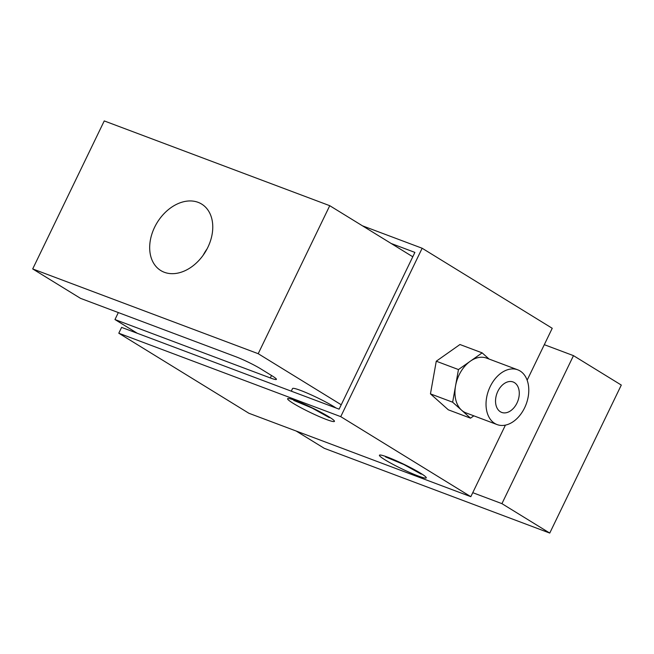 <?xml version="1.0" encoding="UTF-8"?>
<svg xmlns="http://www.w3.org/2000/svg" width="654" height="654" viewBox="0 0 654 654"><rect width="100%" height="100%" fill="white"/><g stroke="black" fill="none" stroke-linecap="round" stroke-linejoin="round"><path stroke-width="0.98" d="M164.326 272.277A39.011 28.204 -58.4 0 0 206.615 249.738A39.011 28.204 -58.4 0 0 201.669 204.081A39.011 28.204 -58.4 0 0 198.129 202.348A39.011 28.204 -58.4 0 0 155.832 224.886A39.011 28.204 -58.4 0 0 160.786 270.543A39.011 28.204 -58.4 0 0 164.326 272.277M412.78 256.777L329.747 205.691L258.199 353.7L32.7 268.933L80.524 298.355L235.89 356.757A19.506 1.872 25.8 0 1 260.684 368.823L272.162 375.887A19.506 1.872 -154.2 0 1 276.413 379.369A19.506 1.872 -154.2 0 1 270.331 377.947L271.516 375.486M203.19 255.199A39.011 28.204 121.6 0 1 207.089 248.855M329.747 205.691L104.248 120.925L32.7 268.933M472.76 492.683L501.929 503.645L549.752 533.075L621.3 385.067L573.476 355.645L544.308 344.683M549.752 533.075L324.253 448.309L296.156 431.027M501.929 503.645L573.476 355.645M258.199 353.7L341.233 404.777M137.299 333.287L114.965 319.544L270.331 377.947M118.333 312.571L114.965 319.544M335.943 407.957A26.013 2.502 -154.2 0 0 333.728 406.535A26.013 2.502 -154.2 0 0 308.32 393.585A26.013 2.502 -154.2 0 0 292.551 388.541L291.283 391.166M328.798 416.737A26.013 2.502 -154.2 0 0 295.739 400.64A26.013 2.502 -154.2 0 0 293.286 403.387A26.013 2.502 -154.2 0 0 326.346 419.476A26.013 2.502 -154.2 0 0 328.798 416.737M420.62 473.234A26.013 2.502 -154.2 0 0 387.56 457.138A26.013 2.502 -154.2 0 0 385.108 459.885A26.013 2.502 -154.2 0 0 418.168 475.973A26.013 2.502 -154.2 0 0 420.62 473.234M362.43 225.802L422.149 248.25L340.742 416.647L118.791 333.213L121.603 327.384L339.115 409.151L414.889 252.403L391.198 243.501M422.149 248.25L552.229 328.283L527.14 380.187M340.742 416.647L470.823 496.68L505.419 425.125M118.791 333.213L248.872 413.254L470.823 496.68M517.698 369.804A29.258 20.021 -69.4 0 1 520.085 370.973A29.258 20.021 -69.4 0 1 525.424 406.036A29.258 20.021 -69.4 0 1 497.114 424.585A29.258 20.021 -69.4 0 1 494.735 423.416A29.258 20.021 -69.4 0 1 489.388 388.353A29.258 20.021 -69.4 0 1 517.698 369.804L486.625 358.122A29.258 20.021 110.6 0 0 470.3 361.212A29.258 20.021 110.6 0 0 455.552 385.885L458.462 369.559L436.267 361.212L430.455 393.872L448.325 409.821L470.52 418.168L473.831 415.83M497.114 424.585L466.04 412.903A29.258 20.021 110.6 0 1 463.661 411.734A29.258 20.021 110.6 0 1 461.585 410.189A29.258 20.021 -69.4 0 1 455.552 385.885L452.65 402.21L430.455 393.872M514.445 382.631A16.252 11.118 -69.4 0 1 517.412 402.104A16.252 11.118 -69.4 0 1 501.683 412.412A16.252 11.118 -69.4 0 1 500.367 411.758A16.252 11.118 -69.4 0 1 497.4 392.286A16.252 11.118 -69.4 0 1 513.128 381.977A16.252 11.118 -69.4 0 1 514.445 382.631M489.069 359.046L482.145 352.866L459.95 344.519L436.267 361.212M482.145 352.866L458.462 369.559M470.52 418.168L452.65 402.21M293.728 400.403L312.089 408.039L329.371 417.636M385.558 456.901L403.91 464.536L421.192 474.125"/></g></svg>
